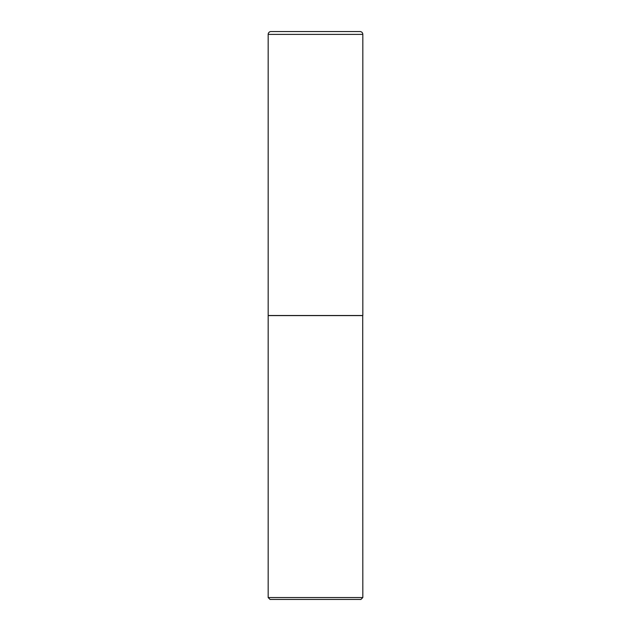 <?xml version="1.0" encoding="UTF-8"?>
<svg xmlns="http://www.w3.org/2000/svg" width="631" height="631" viewBox="0 0 631 631"><rect width="100%" height="100%" fill="white"/><g stroke="black" fill="none" stroke-linecap="round" stroke-linejoin="round"><path stroke-width="0.95" d="M268.175 34.389L268.175 315.5L362.825 315.5L362.825 34.389L268.175 34.389A2.839 2.839 0 0 1 271.014 31.55L359.985 31.55A2.839 2.839 0 0 1 362.825 34.389M362.825 315.595L268.175 315.595L268.175 597.557L362.825 597.557L362.73 315.5M362.825 597.557L360.932 599.45L270.068 599.45L268.175 597.557"/></g></svg>
